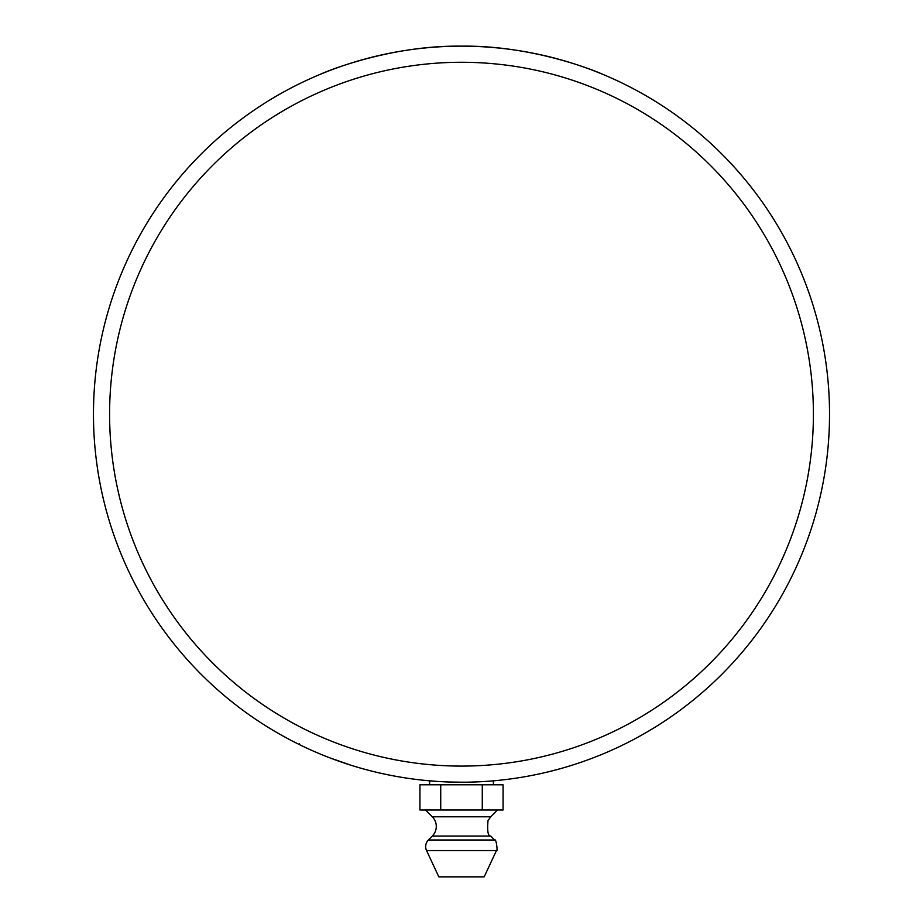 <?xml version="1.0" encoding="UTF-8"?>
<svg xmlns="http://www.w3.org/2000/svg" width="923" height="923" viewBox="0 0 923 923"><rect width="100%" height="100%" fill="white"/><g stroke="black" fill="none" stroke-linecap="round" stroke-linejoin="round"><path stroke-width="1.38" d="M613.414 749.407L611.384 750.318M612.953 749.614L613.645 749.303M613.23 749.499L610.588 750.676M608.465 751.61L614.21 749.049M615.156 748.611L612.618 749.764M613.76 749.245L614.568 748.888M618.745 746.938L618.098 747.249M617.314 747.618L615.883 748.276M615.145 748.622L609.042 751.357M607.98 751.818L606.284 752.557M605.719 752.787L605.05 753.076M606.261 752.557L607.934 751.841M609.007 751.368L608.419 751.634M605.153 753.03L607.184 752.164M606.688 752.372L605.534 752.868M620.094 746.303L619.333 746.661L620.094 746.303M618.675 746.972L616.702 747.895L618.664 746.984M614.695 748.818L614.118 749.084M497.462 780.466L505.458 779.589M506.762 779.427L508.019 779.277M507.662 779.312L505.919 779.531M505.204 779.623L500.497 780.154M509.115 779.127L505.862 779.543M507.292 779.37L505.816 779.543M504.731 779.681L498.616 780.35M511.446 778.816L507.189 779.381M512.888 778.62L512.184 778.724M510.292 778.977L512.265 778.7M390.764 775.366L391.952 775.597M388.652 774.939L392.125 775.632M391.467 775.505L381.591 773.439M382.757 773.705L376.342 772.239M396.832 776.497L394.329 776.047M392.16 775.632L391.352 775.482M387.81 774.778L387.21 774.651M394.882 776.151L397.167 776.555M434.525 781.239L433.775 781.181M425.584 780.466L424.372 780.35L425.584 780.466M430.464 780.916L433.798 781.181M435.644 781.32L434.421 781.227M429.91 780.87L423.622 780.27M428.56 780.743L425.468 780.454M424.222 780.327L422.307 780.131M432.045 781.043L434.756 781.25M437.041 781.412L435.691 781.32M422.076 780.108L419.919 779.866M420.853 779.97L423.345 780.247M440.179 781.608L439.094 781.539M436.371 781.366L430.683 780.927M436.071 781.343L439.233 781.55M437.917 781.469L439.048 781.539M438.483 781.504L435.621 781.308M423.219 780.223L436.764 781.389M424.407 780.35L421.569 780.05M402.74 777.501L399.174 776.912M397.813 776.67L396.498 776.439M408.658 778.412L410.043 778.608L408.658 778.412M407.804 778.285L403.478 777.628M394.179 776.012L395.321 776.22M403.397 777.604L397.017 776.531M412.154 778.897L413.423 779.07M412.558 778.954L409.997 778.597M408.278 778.354L406.893 778.147M404.009 777.708L398.678 776.82M405.382 777.916L410.966 778.735M397.894 776.681L397.259 776.578M409.593 778.55L403.72 777.662M339.422 761.394L328 757.16M326.834 756.698L324.273 755.683M343.748 762.883L334.737 759.71M335.764 760.079L342.583 762.49M334.68 759.687L331.449 758.475M330.803 758.233L328.726 757.437M313.116 750.987L306.863 748.161M291.033 740.373L279.854 734.27M318.897 753.468L313.035 750.953M350.878 765.202L329.661 757.795M286.718 738.077L282.011 735.493M307.521 748.461L306.482 747.988M305.825 747.676L304.786 747.192M317.847 753.03L319.346 753.664M313.405 751.114L311.455 750.249M309.966 749.58L313.347 751.091M307.047 748.241L305.686 747.618M305.005 747.295L303.679 746.672M309.678 749.453L313.209 751.034M298.983 744.4L299.421 743.488M360.305 768.04L354.017 766.182M356.278 766.863L357.363 767.186M365.935 769.597L367.412 769.99L365.935 769.597M354.074 766.194L350.682 765.144M370.031 770.682L367.573 770.036M365.958 769.609L363.316 768.882M360.708 768.155L364.758 769.286M366.177 769.667L368.3 770.232M369.362 770.509L370.642 770.832M351.444 765.386L353.901 766.148M456.585 782.196L450.066 782.046M448.416 781.989L445.855 781.896M466.657 782.185L456.885 782.196M459.827 782.219L465.18 782.208M456.827 782.196L455.201 782.173M461.062 782.219L457.785 782.208M558.357 769.251L546.566 772.263M545.343 772.551L542.655 773.162M562.776 768.017L553.569 770.52M554.608 770.255L561.588 768.351M553.5 770.543L550.154 771.386M549.485 771.559L547.316 772.078M463.254 782.219L449.282 782.023M446.94 781.931L443.859 781.804M473.418 782.035L470.788 782.104M469.299 782.139L465.734 782.196M447.517 781.954L448.843 782.012M449.859 782.035L455.8 782.185M576.99 763.633L571.222 765.49M461.5 782.219A368.035 368.035 0 0 0 829.535 414.185A368.035 368.035 0 0 0 461.5 46.15A368.035 368.035 0 0 0 93.465 414.185A368.035 368.035 0 0 0 461.5 782.219M461.5 46.15C385.41 45.158 318.897 74.694 320.339 74.302C318.897 74.694 385.41 45.158 461.5 46.15C537.59 45.158 604.104 74.694 602.661 74.302C604.104 74.694 537.59 45.158 461.5 46.15M478.31 781.839L485.175 781.458M492.132 780.95L494.543 780.743L493.39 780.835L493.39 784.792M429.61 784.792L429.61 780.835L428.48 780.743L430.626 780.927M419.93 784.792L419.93 810.002L440.721 810.002L440.721 784.792L419.93 784.792M482.279 810.002L482.279 784.792L503.07 784.792L503.07 810.002L440.721 810.002M482.279 784.792L440.721 784.792M432.299 816.797L490.701 816.797L488.013 820.616C487.102 830.977 487.99 836.111 490.667 836.042L432.333 836.042A13.637 13.637 0 0 0 432.299 816.797L425.503 810.002M426.553 850.556L438.817 876.85L484.183 876.85L496.447 850.556L426.553 850.556A9.357 9.357 0 0 1 428.387 840.011L494.613 840.011L490.667 836.042M461.5 766.09A351.905 351.905 0 0 1 156.737 238.238A351.905 351.905 0 0 1 766.263 238.238A351.905 351.905 0 0 1 461.5 766.09M490.701 816.797L497.497 810.002M432.333 836.042L428.387 840.011M496.447 850.556C497.924 853.221 496.378 837.946 494.613 840.011"/></g></svg>
